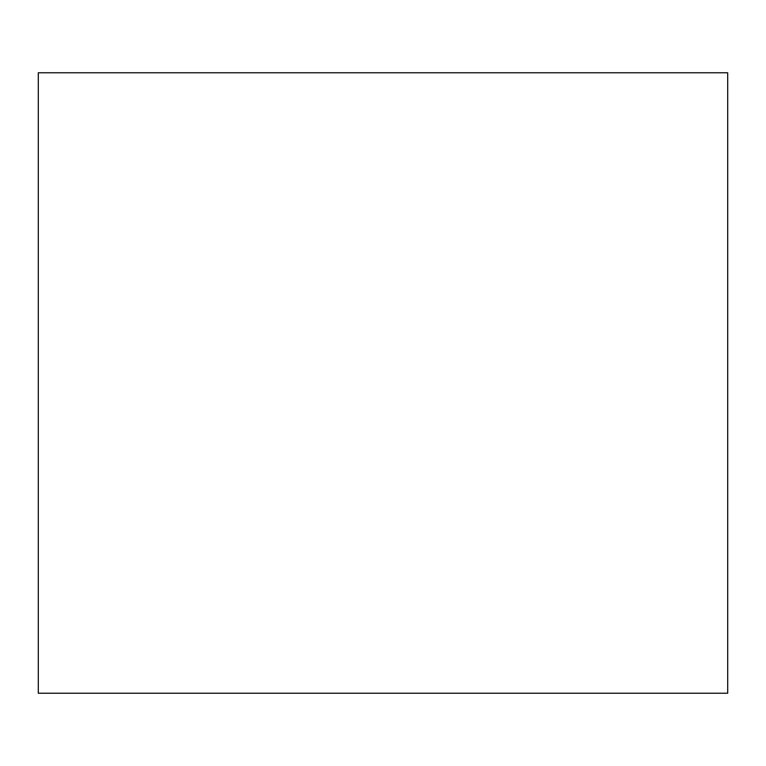 <?xml version="1.0" encoding="UTF-8"?>
<svg xmlns="http://www.w3.org/2000/svg" width="766" height="766" viewBox="0 0 766 766"><rect width="100%" height="100%" fill="white"/><g stroke="black" fill="none" stroke-linecap="round" stroke-linejoin="round"><path stroke-width="0.57" stroke-dasharray="3.83 2.87" d="M38.3 72.77L38.3 693.23L727.7 693.23L727.7 72.77L38.3 72.77L727.7 72.77L727.7 693.23L38.3 693.23L38.3 72.77"/><path stroke-width="1.15" d="M38.3 693.23L38.3 72.77L727.7 72.77L727.7 693.23L38.3 693.23L727.7 693.23L727.7 72.77L38.3 72.77L38.3 693.23"/></g></svg>
